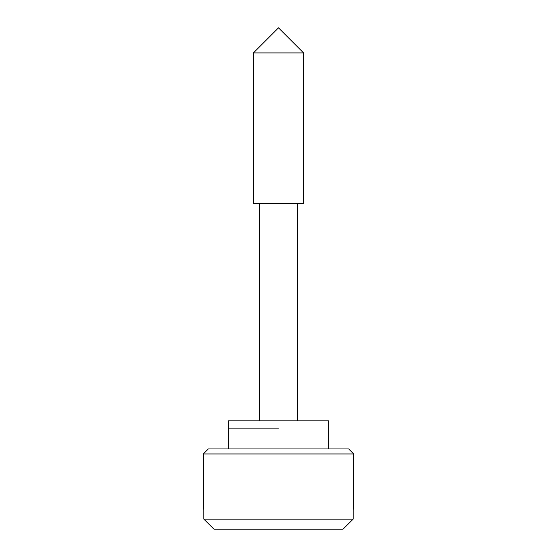 <?xml version="1.0" encoding="UTF-8"?>
<svg xmlns="http://www.w3.org/2000/svg" width="557" height="557" viewBox="0 0 557 557"><rect width="100%" height="100%" fill="white"/><g stroke="black" fill="none" stroke-linecap="round" stroke-linejoin="round"><path stroke-width="0.84" d="M228.718 428.89L278.5 428.89L228.718 428.89M328.63 448.942L328.63 420.869L228.37 420.869L228.37 448.942L228.37 428.89M303.516 52.915L253.435 52.915L253.435 203.305L303.565 203.305L303.565 52.915L278.5 27.85L253.435 52.915M353.695 453.955L203.305 453.955L208.318 448.942L348.682 448.942L353.695 453.955L353.695 509.098M203.848 509.098L203.848 519.124L353.152 519.124L353.152 509.098M213.958 529.15L203.848 519.124L213.958 529.15L343.042 529.15L353.152 519.124L343.042 529.15M297.549 203.305L297.549 420.869M259.451 203.305L259.451 420.869M203.305 509.098L203.305 453.955"/></g></svg>
